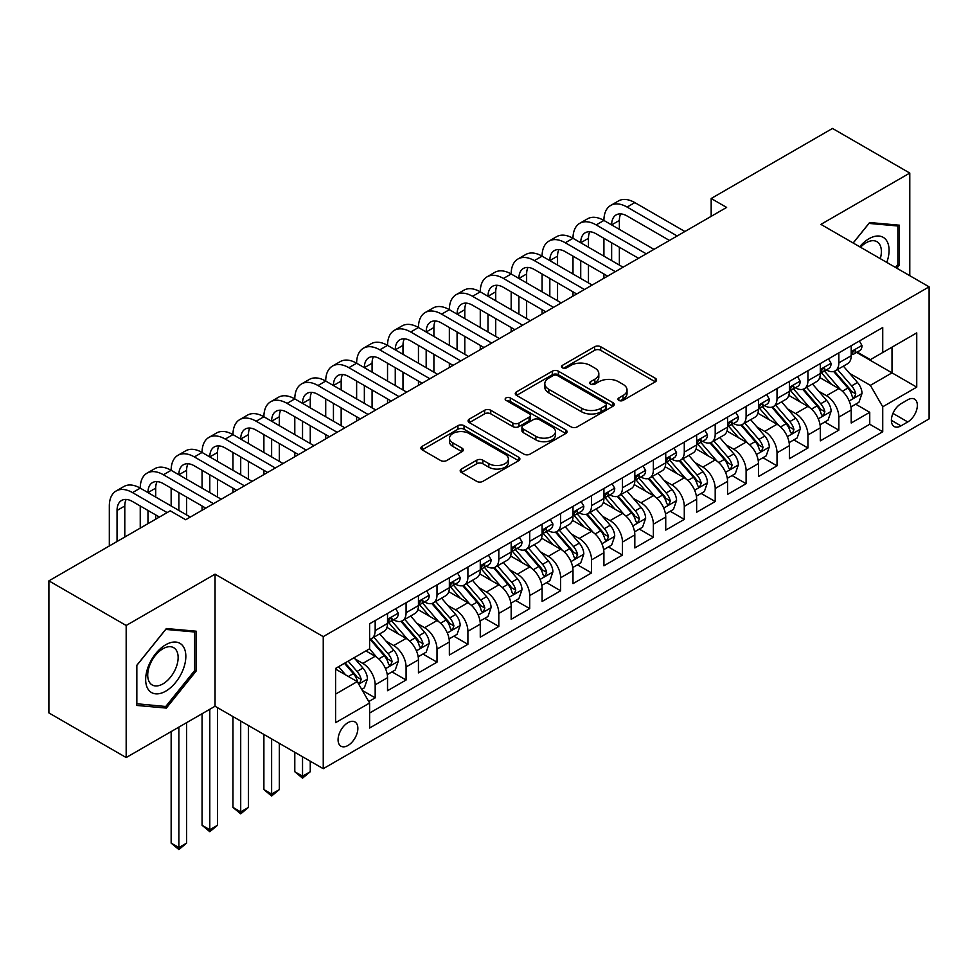 <?xml version="1.0" encoding="UTF-8"?>
<svg xmlns="http://www.w3.org/2000/svg" width="978" height="978" viewBox="0 0 978 978"><rect width="100%" height="100%" fill="white"/><g stroke="black" fill="none" stroke-linecap="round" stroke-linejoin="round"><path stroke-width="1.47" d="M618.842 400.393A3.007 1.736 0 0 0 623.084 400.393L655.321 381.787A4.291 2.482 0 0 0 656.58 380.039A4.291 2.482 0 0 0 655.321 378.278L600.712 346.75A4.291 2.482 0 0 0 594.636 346.75L562.399 365.356A3.007 1.736 0 0 0 561.519 366.591A3.007 1.736 0 0 0 562.399 367.814A3.007 1.736 0 0 0 566.653 367.814L570.822 365.405A13.729 7.922 0 0 1 590.235 365.405L594.795 368.034A13.729 7.922 0 0 1 598.817 373.633A13.729 7.922 0 0 1 594.795 379.244L590.614 381.652A3.007 1.736 0 0 0 589.734 382.875A3.007 1.736 0 0 0 590.614 384.109A3.007 1.736 0 0 0 594.869 384.109L599.037 381.701A13.729 7.922 0 0 1 618.463 381.701L623.01 384.33A13.729 7.922 0 0 1 627.032 389.929A13.729 7.922 0 0 1 623.01 395.54L618.842 397.948A3.007 1.736 0 0 0 617.962 399.171A3.007 1.736 0 0 0 618.842 400.393L618.842 397.948M347.972 745.493A13.985 8.081 120 0 0 357.104 733.17A13.985 8.081 120 0 0 354.965 721.96A13.985 8.081 120 0 0 347.972 722.656A13.985 8.081 120 0 0 338.828 734.979A13.985 8.081 120 0 0 340.967 746.19A13.985 8.081 120 0 0 347.972 745.493M461.445 469.024A4.291 2.482 0 0 0 460.186 470.773A4.291 2.482 0 0 0 461.445 472.521L476.763 481.372A4.291 2.482 0 0 0 482.826 481.372L518.633 460.699A4.291 2.482 0 0 0 519.893 458.951A4.291 2.482 0 0 0 518.633 457.203L464.024 425.662A4.291 2.482 0 0 0 457.949 425.662L422.154 446.335A4.291 2.482 0 0 0 420.895 448.083A4.291 2.482 0 0 0 422.154 449.843L440.662 460.528A4.291 2.482 0 0 0 446.726 460.528L462.044 451.677A4.291 2.482 0 0 0 463.303 449.929A4.291 2.482 0 0 0 462.044 448.181L452.863 442.875A11.479 6.626 0 0 1 449.501 438.193A11.479 6.626 0 0 1 456.592 432.068A11.479 6.626 0 0 1 469.098 433.511L505.051 454.269A11.479 6.626 0 0 1 508.413 458.951A11.479 6.626 0 0 1 501.335 465.076A11.479 6.626 0 0 1 488.829 463.633L482.826 460.173A4.291 2.482 0 0 0 476.763 460.173L461.445 469.024L461.445 472.521M215.05 574.172L126.174 625.48L48.9 580.859L48.9 712.925L126.174 757.547L215.05 706.238L323.241 768.696L323.241 636.629L215.05 574.172L215.05 706.238M909.784 275.686L909.784 173.069L820.909 224.378L929.1 286.847L323.241 636.629M909.784 173.069L832.498 128.448L711.177 198.497L711.177 216.346M48.9 580.859L170.221 510.809L185.686 519.734L726.63 207.422L711.177 198.497M571.128 426.897A4.291 2.482 0 0 0 577.191 426.897L612.998 406.225A4.291 2.482 0 0 0 614.257 404.464A4.291 2.482 0 0 0 612.998 402.716L558.377 371.188A4.291 2.482 0 0 0 552.313 371.188L516.506 391.86A4.291 2.482 0 0 0 515.259 393.608A4.291 2.482 0 0 0 516.506 395.356L571.128 426.897M507.24 401.041A3.007 1.736 0 0 1 510.296 401.469L510.296 397.899L565.81 429.953A4.291 2.482 0 0 1 567.069 431.714A4.291 2.482 0 0 1 565.81 433.462L530.015 454.134A4.291 2.482 0 0 1 523.939 454.134L469.33 422.606L469.33 419.097A4.291 2.482 0 0 0 468.071 420.846A4.291 2.482 0 0 0 469.33 422.606M469.33 419.097L484.648 410.247A4.291 2.482 0 0 1 490.724 410.247L512.875 423.034A4.291 2.482 0 0 0 518.939 423.034L529.098 417.166A4.291 2.482 0 0 0 530.357 415.418A4.291 2.482 0 0 0 529.098 413.67L506.042 400.357A3.007 1.736 0 0 1 505.161 399.122A3.007 1.736 0 0 1 507.02 397.52A3.007 1.736 0 0 1 510.296 397.899M368.755 701.556L375.173 697.852L362.337 690.444M355.038 658.928L362.801 663.402A17.482 10.098 60 0 1 375.173 684.82L387.532 677.681L387.532 690.712L406.078 680.003L392.019 671.886M385.955 641.079L393.718 645.553A17.482 10.098 60 0 1 406.078 666.972L418.45 659.832L418.45 672.864L436.995 662.155L422.924 654.037M416.86 623.231L424.623 627.705A17.482 10.098 60 0 1 436.995 649.123L449.354 641.984L449.354 655.015L467.9 644.306L453.841 636.189M447.777 605.382L455.54 609.869A17.482 10.098 60 0 1 467.9 631.275L480.271 624.147L480.271 637.167L498.817 626.458L484.746 618.341M478.694 587.534L486.445 592.02A17.482 10.098 60 0 1 498.817 613.438L511.176 606.299L511.176 619.318L529.721 608.609L515.663 600.492M509.599 569.685L517.362 574.172A17.482 10.098 60 0 1 529.721 595.59L542.093 588.45L542.093 601.482L560.639 590.773L546.568 582.644M540.516 551.849L548.267 556.323A17.482 10.098 60 0 1 560.639 577.741L572.998 570.602L572.998 583.634L591.543 572.925L577.485 564.807M571.421 534L579.184 538.475A17.482 10.098 60 0 1 591.543 559.893L603.915 552.753L603.915 565.785L622.46 555.076L608.389 546.959M602.338 516.152L610.101 520.626A17.482 10.098 60 0 1 622.46 542.044L634.82 534.905L634.82 547.937L653.365 537.228L639.306 529.11M633.243 498.303L641.006 502.79A17.482 10.098 60 0 1 653.365 524.196L665.737 517.056L665.737 530.088L684.282 519.379L670.223 511.262M664.16 480.455L671.923 484.941A17.482 10.098 60 0 1 684.282 506.359L696.642 499.22L696.642 512.24L715.199 501.531L701.128 493.413M695.065 462.606L702.827 467.093A17.482 10.098 60 0 1 715.199 488.511L727.559 481.372L727.559 494.403L746.104 483.694L732.045 475.565M725.982 444.77L733.745 449.244A17.482 10.098 60 0 1 746.104 470.662L758.463 463.523L758.463 476.555L777.021 465.846L762.95 457.728M756.886 426.921L764.649 431.396A17.482 10.098 60 0 1 777.021 452.814L789.38 445.675L789.38 458.706L807.926 447.997L793.867 439.88M787.803 409.073L795.566 413.547A17.482 10.098 60 0 1 807.926 434.965L820.297 427.826L820.297 440.858L838.843 430.149L838.843 417.117A17.482 10.098 -120 0 0 826.471 395.711L818.708 391.224M824.772 422.031L838.843 430.149M387.532 677.681A17.482 10.098 -120 0 0 375.173 656.262L365.894 650.908M418.45 659.832A17.482 10.098 -120 0 0 406.078 638.414L386.958 627.387M449.354 641.984A17.482 10.098 -120 0 0 436.995 620.578L417.875 609.538M480.271 624.147A17.482 10.098 -120 0 0 467.9 602.729L448.792 591.69M511.176 606.299A17.482 10.098 -120 0 0 498.817 584.881L479.697 573.841M542.093 588.45A17.482 10.098 -120 0 0 529.721 567.032L510.614 555.993M572.998 570.602A17.482 10.098 -120 0 0 560.639 549.184L541.519 538.144M603.915 552.753A17.482 10.098 -120 0 0 591.543 531.335L572.436 520.308M634.82 534.905A17.482 10.098 -120 0 0 622.46 513.499L603.34 502.46M665.737 517.056A17.482 10.098 -120 0 0 653.365 495.65L634.257 484.611M696.642 499.22A17.482 10.098 -120 0 0 684.282 477.802L665.162 466.763M727.559 481.372A17.482 10.098 -120 0 0 715.199 459.953L696.079 448.914M758.463 463.523A17.482 10.098 -120 0 0 746.104 442.105L726.984 431.066M789.38 445.675A17.482 10.098 -120 0 0 777.021 424.256L757.901 413.229M820.297 427.826A17.482 10.098 -120 0 0 807.926 406.408L788.806 395.381M907.767 399.806L900.97 403.743A13.558 7.824 120 0 0 892.119 415.674A13.558 7.824 120 0 0 894.198 426.542A13.558 7.824 120 0 0 900.97 425.87L907.767 421.946A13.558 7.824 120 0 0 916.618 410.002A13.558 7.824 120 0 0 914.552 399.134A13.558 7.824 120 0 0 907.767 399.806M323.241 768.696L929.1 418.902L929.1 286.847M335.601 694.099L357.239 681.605L369.611 703.023L369.611 728.011L882.731 431.763L882.731 406.775L870.371 385.356L849.625 373.376M369.611 703.023L335.601 722.656L335.601 668.402L369.611 648.769L369.611 623.781L882.731 327.532L882.731 352.52L916.741 332.887L916.741 387.141L882.731 406.775M393.559 619.759L393.718 619.856A17.482 10.098 60 0 0 402.459 620.724L414.819 613.585A17.482 10.098 -120 0 0 418.45 605.578L418.45 595.59M424.464 601.922L424.623 602.008A17.482 10.098 60 0 0 433.376 602.876L445.736 595.736A17.482 10.098 -120 0 0 449.354 587.729L449.354 577.741M455.381 584.074L455.54 584.159A17.482 10.098 60 0 0 464.281 585.027L476.641 577.888A17.482 10.098 -120 0 0 480.271 569.893L480.271 559.893M486.286 566.225L486.445 566.323A17.482 10.098 60 0 0 495.198 567.179L507.558 560.039A17.482 10.098 -120 0 0 511.176 552.044L511.176 542.044M517.203 548.377L517.362 548.475A17.482 10.098 60 0 0 526.103 549.343L538.475 542.203A17.482 10.098 -120 0 0 542.093 534.196L542.093 524.196M548.108 530.528L548.267 530.626A17.482 10.098 60 0 0 557.02 531.494L569.379 524.355A17.482 10.098 -120 0 0 572.998 516.347L572.998 506.347M579.025 512.68L579.184 512.778A17.482 10.098 60 0 0 587.925 513.646L600.296 506.506A17.482 10.098 -120 0 0 603.915 498.499L603.915 488.511M609.93 494.844L610.101 494.929A17.482 10.098 60 0 0 618.842 495.797L631.201 488.658A17.482 10.098 -120 0 0 634.82 480.65L634.82 470.662M640.847 476.995L641.006 477.081A17.482 10.098 60 0 0 649.747 477.949L662.118 470.809A17.482 10.098 -120 0 0 665.737 462.814L665.737 452.814M671.752 459.147L671.923 459.244A17.482 10.098 60 0 0 680.664 460.1L693.023 452.961A17.482 10.098 -120 0 0 696.642 444.966L696.642 434.965M702.669 441.298L702.827 441.396A17.482 10.098 60 0 0 711.568 442.264L723.94 435.124A17.482 10.098 -120 0 0 727.559 427.117L727.559 417.117M733.573 423.45L733.745 423.547A17.482 10.098 60 0 0 742.485 424.415L754.845 417.276A17.482 10.098 -120 0 0 758.463 409.269L758.463 399.269M764.49 405.601L764.649 405.699A17.482 10.098 60 0 0 773.39 406.567L785.762 399.427A17.482 10.098 -120 0 0 789.38 391.42L789.38 381.432M795.395 387.765L795.566 387.85A17.482 10.098 60 0 0 804.307 388.718L816.667 381.579A17.482 10.098 -120 0 0 820.297 373.572L820.297 363.584M369.611 713.023L869.748 424.256L869.748 412.3L851.202 423.009L851.202 409.978A17.482 10.098 -120 0 0 838.843 388.572L819.723 377.532M826.312 369.916L826.471 370.002A17.482 10.098 -120 0 0 835.212 370.87A17.482 10.098 -120 0 0 838.843 362.862L838.843 352.875M835.212 370.87L847.584 363.73A17.482 10.098 -120 0 0 851.202 355.735L851.202 345.735M375.173 620.565L375.173 630.565A17.482 10.098 60 0 1 371.542 638.573A17.482 10.098 60 0 1 369.611 639.282M371.542 638.573L383.914 631.433A17.482 10.098 -120 0 0 387.532 623.426L387.532 613.438M406.078 602.729L406.078 612.717A17.482 10.098 60 0 1 402.459 620.724M436.995 584.881L436.995 594.869A17.482 10.098 60 0 1 433.376 602.876M467.9 567.032L467.9 577.02A17.482 10.098 60 0 1 464.281 585.027M498.817 549.184L498.817 559.184A17.482 10.098 60 0 1 495.198 567.179M529.721 531.335L529.721 541.335A17.482 10.098 60 0 1 526.103 549.343M560.639 513.487L560.639 523.487A17.482 10.098 60 0 1 557.02 531.494M591.543 495.65L591.543 505.638A17.482 10.098 60 0 1 587.925 513.646M622.46 477.802L622.46 487.79A17.482 10.098 60 0 1 618.842 495.797M653.365 459.953L653.365 469.941A17.482 10.098 60 0 1 649.747 477.949M684.282 442.105L684.282 452.105A17.482 10.098 60 0 1 680.664 460.1M715.199 424.256L715.199 434.256A17.482 10.098 60 0 1 711.568 442.264M746.104 406.408L746.104 416.408A17.482 10.098 60 0 1 742.485 424.415M777.021 388.572L777.021 398.559A17.482 10.098 60 0 1 773.39 406.567M807.926 370.723L807.926 380.711A17.482 10.098 60 0 1 804.307 388.718M807.926 434.965L807.926 447.997M777.021 452.814L777.021 465.846M746.104 470.662L746.104 483.694M715.199 488.511L715.199 501.531M684.282 506.359L684.282 519.379M653.365 524.196L653.365 537.228M622.46 542.044L622.46 555.076M591.543 559.893L591.543 572.925M560.639 577.741L560.639 590.773M529.721 595.59L529.721 608.609M498.817 613.438L498.817 626.458M467.9 631.275L467.9 644.306M436.995 649.123L436.995 662.155M406.078 666.972L406.078 680.003M375.173 684.82L375.173 697.852M357.239 681.605L335.601 669.111M870.371 385.356L892.009 372.862L892.009 347.166L916.741 332.887M856.606 352.422L916.741 387.141M857.229 352.068L870.371 359.659L882.731 352.52M126.174 625.48L126.174 757.547M855.689 404.183L869.748 412.3M869.748 424.256L882.731 431.763M896.826 268.204L899.43 264.965L899.43 225.197L869.601 222.532L853.146 242.996M136.529 705.419L166.358 708.084L196.187 670.981L196.187 631.201L166.358 628.536L136.529 665.651L136.529 705.419M897.877 264.072L899.43 264.965M194.646 670.089L196.187 670.981M163.216 706.263L166.358 708.084M620.04 400.821L623.01 399.11A13.729 7.922 0 0 0 627.032 393.498L627.032 389.929M598.817 373.633L598.817 377.202A13.729 7.922 0 0 1 594.795 382.814L591.824 384.525M655.26 381.823L600.712 350.32A4.291 2.482 0 0 0 594.636 350.32L563.597 368.241M612.937 406.249L558.377 374.757A4.291 2.482 0 0 0 552.313 374.757L516.567 395.393M605.406 405.699A3.007 1.736 0 0 0 606.287 404.464A3.007 1.736 0 0 0 605.406 403.242L557.472 375.564A3.007 1.736 0 0 0 553.218 375.564L548.829 378.107A13.729 7.922 0 0 0 544.807 383.706A13.729 7.922 0 0 0 548.829 389.317L581.592 408.242A13.729 7.922 0 0 0 601.005 408.242L605.406 405.699L605.406 409.269A3.007 1.736 0 0 0 606.287 408.034L606.287 404.464M544.807 383.706L544.807 387.276A13.729 7.922 0 0 0 548.829 392.887L548.829 389.317M605.406 409.269L601.005 411.799A13.729 7.922 0 0 1 581.592 411.799L548.829 392.887M469.391 422.63L484.648 413.816L484.648 410.247M530.357 415.418L530.357 418.987A4.291 2.482 0 0 1 529.098 420.736L518.939 426.604A4.291 2.482 0 0 1 512.875 426.604L490.724 413.816A4.291 2.482 0 0 0 484.648 413.816M510.296 401.469L565.761 433.498M535.858 436.31A11.479 6.626 0 0 0 548.365 437.741A11.479 6.626 0 0 0 555.443 431.616A11.479 6.626 0 0 0 552.081 426.934L539.416 419.623A4.291 2.482 0 0 0 533.352 419.623L523.181 425.491A4.291 2.482 0 0 0 521.934 427.239A4.291 2.482 0 0 0 523.181 429L535.858 436.31L535.858 439.88A11.479 6.626 0 0 0 548.365 441.31A11.479 6.626 0 0 0 555.443 435.186L555.443 431.616M521.934 427.239L521.934 430.809A4.291 2.482 0 0 0 523.181 432.569L523.181 429M535.858 439.88L523.181 432.569M508.413 458.951L508.413 462.521A11.479 6.626 0 0 1 501.335 468.645A11.479 6.626 0 0 1 488.829 467.203L482.826 463.743A4.291 2.482 0 0 0 476.763 463.743L461.494 472.557M449.501 438.193L449.501 441.763A11.479 6.626 0 0 0 452.863 446.445L452.863 442.875M461.995 451.714L452.863 446.445M518.572 460.736L464.024 429.232A4.291 2.482 0 0 0 457.949 429.232L422.203 449.868M850.946 406.921L858.928 402.313L862.021 393.388A11.589 6.687 -120 0 0 857.51 382.508L843.391 366.151M840.554 389.696L824.417 371.004M831.373 384.256L821.997 373.413A27.763 16.027 -120 0 0 821.141 372.447M833.647 371.506L847.926 388.046A11.589 6.687 60 0 1 852.058 396.017L852.902 397.398L854.466 397.178L855.762 393.877A11.589 6.687 -120 0 0 851.642 385.894L837.51 369.55M834.478 371.237L849.833 388.999A5.905 3.411 60 0 1 851.325 391.31L855.762 393.877M859.393 341.004L862.021 345.552A11.589 6.687 60 0 1 859.625 350.686L853.745 354.073A11.589 6.687 -120 0 0 855.762 351.408L855.518 350.381M109.328 545.968L109.328 505.993A32.787 18.924 60 0 1 116.125 490.993L123.851 486.531A32.787 18.924 60 0 1 140.245 488.144A32.787 18.924 60 0 1 147.03 473.144L154.756 468.682A32.787 18.924 60 0 1 171.15 470.308A32.787 18.924 60 0 1 177.947 455.296L185.673 450.834A32.787 18.924 60 0 1 202.067 452.459A32.787 18.924 60 0 1 208.852 437.447L216.578 432.985A32.787 18.924 60 0 1 232.972 434.611A32.787 18.924 60 0 1 239.769 419.599L247.495 415.137A32.787 18.924 60 0 1 263.889 416.762A32.787 18.924 60 0 1 270.674 401.75L278.412 397.288A32.787 18.924 60 0 1 294.794 398.914A32.787 18.924 60 0 1 301.591 383.914L309.317 379.452A32.787 18.924 60 0 1 325.711 381.065A32.787 18.924 60 0 1 332.496 366.065L340.234 361.603A32.787 18.924 60 0 1 356.628 363.229A32.787 18.924 60 0 1 363.413 348.217L371.139 343.755A32.787 18.924 60 0 1 387.532 345.381A32.787 18.924 60 0 1 394.33 330.368L402.056 325.906A32.787 18.924 60 0 1 418.45 327.532A32.787 18.924 60 0 1 425.234 312.52L432.961 308.058A32.787 18.924 60 0 1 449.354 309.684A32.787 18.924 60 0 1 456.151 294.671L463.878 290.209A32.787 18.924 60 0 1 480.271 291.835A32.787 18.924 60 0 1 487.056 276.835L494.782 272.373A32.787 18.924 60 0 1 511.176 273.987A32.787 18.924 60 0 1 517.973 258.987L525.699 254.524A32.787 18.924 60 0 1 542.093 256.15A32.787 18.924 60 0 1 548.878 241.138L556.604 236.676A32.787 18.924 60 0 1 572.998 238.302A32.787 18.924 60 0 1 579.795 223.29L587.521 218.827A32.787 18.924 60 0 1 603.915 220.453A32.787 18.924 60 0 1 610.7 205.441L618.426 200.979A32.787 18.924 60 0 1 634.82 202.605L684.906 231.517M610.7 205.441A32.787 18.924 60 0 1 627.094 207.067L677.167 235.979M851.593 354.611L851.642 354.611A11.589 6.687 -120 0 0 853.745 354.073M854.271 350.54L855.762 351.408C855.041 349.659 853.806 350.368 852.058 353.547A11.589 6.687 60 0 1 851.202 355.197M669.441 240.441L627.094 215.991A21.858 12.616 -120 0 0 616.164 214.903A21.858 12.616 -120 0 0 611.641 224.916L619.367 220.453L619.367 229.378M620.737 213.901A21.858 12.616 -120 0 0 619.367 220.453M611.641 242.764L611.641 260.613M619.367 247.226L619.367 265.075M603.915 278.278L603.915 273.987M603.915 256.15L603.915 238.302M886.789 262.41A28.411 16.406 120 0 0 868.977 238.742A28.411 16.406 120 0 0 859.674 246.762M880.298 258.657A21.516 12.421 120 0 0 876.911 241.688A21.516 12.421 120 0 0 866.166 242.752A21.516 12.421 120 0 0 860.53 247.251M853.207 243.021L868.977 223.412L897.877 225.991L897.877 264.525L895.53 267.459M895.97 224.891L897.877 225.991M183.143 669.514A28.411 16.406 120 0 0 175.796 642.057A28.411 16.406 120 0 0 148.35 666.397A28.411 16.406 120 0 0 155.698 693.842A28.411 16.406 120 0 0 183.143 669.514M176.101 667.509A21.516 12.421 120 0 0 173.681 647.693A21.516 12.421 120 0 0 149.756 665.15A21.516 12.421 120 0 0 152.165 684.955A21.516 12.421 120 0 0 176.101 667.509M136.847 703.903L136.847 665.37L165.747 629.416L194.646 631.996L194.646 670.541L165.747 706.495L136.529 703.732M192.727 630.896L194.646 631.996M820.029 424.77L828.024 420.161L831.104 411.237A11.589 6.687 -120 0 0 826.593 400.357L812.473 383.999M809.65 407.545L793.5 388.853M800.456 402.105L791.092 391.261A27.763 16.027 -120 0 0 790.236 390.283M802.73 389.342L817.021 405.882A11.589 6.687 60 0 1 821.141 413.865L821.985 415.247L823.549 415.014L824.857 411.726A11.589 6.687 -120 0 0 820.725 403.743L806.605 387.398M803.574 389.073L818.916 406.848A5.905 3.411 60 0 1 820.408 409.159L824.857 411.726M789.124 442.618L797.107 437.997L800.2 429.073A11.589 6.687 -120 0 0 795.689 418.205L781.569 401.848M778.732 425.393L762.595 406.701M769.552 419.953L760.175 409.097A27.763 16.027 -120 0 0 759.319 408.132M771.825 407.19L786.104 423.731A11.589 6.687 60 0 1 790.236 431.714L791.08 433.083L792.645 432.863L793.94 429.574A11.589 6.687 -120 0 0 789.808 421.591L775.688 405.234M772.657 406.921L788.011 424.696A5.905 3.411 60 0 1 789.49 427.007L793.94 429.574M758.207 460.455L766.202 455.846L769.283 446.922A11.589 6.687 -120 0 0 764.772 436.054L750.652 419.696M747.828 443.242L731.678 424.55M738.635 437.789L729.27 426.946A27.763 16.027 -120 0 0 728.402 425.98M740.908 425.039L755.199 441.579A11.589 6.687 60 0 1 759.319 449.562L760.163 450.931L761.728 450.711L763.036 447.423A11.589 6.687 -120 0 0 758.904 439.44L744.784 423.083M741.752 424.77L757.094 442.545A5.905 3.411 60 0 1 758.586 444.856L763.036 447.423M727.302 478.303L735.285 473.694L738.378 464.77A11.589 6.687 -120 0 0 733.867 453.89L719.747 437.545M716.911 461.078L700.774 442.398M707.73 455.638L698.353 444.794A27.763 16.027 -120 0 0 697.497 443.829M709.991 442.887L724.282 459.428A11.589 6.687 60 0 1 728.414 467.411L729.258 468.78L730.823 468.56L732.119 465.271A11.589 6.687 -120 0 0 727.987 457.288L713.867 440.931M710.835 442.618L726.189 460.394A5.905 3.411 60 0 1 727.669 462.692L732.119 465.271M828.488 358.853L831.104 363.4A11.589 6.687 60 0 1 828.708 368.523L822.84 371.921A11.589 6.687 -120 0 0 824.857 369.256L824.613 368.217M579.795 223.29A32.787 18.924 60 0 1 596.189 224.916L603.915 220.453L653.989 249.366M596.189 224.916L646.262 253.828M820.676 372.459L820.725 372.459A11.589 6.687 -120 0 0 822.84 371.921M823.366 368.388L824.857 369.256C824.124 367.508 822.889 368.217 821.141 371.395A11.589 6.687 60 0 1 820.297 373.046M638.536 258.29L596.189 233.84A21.858 12.616 -120 0 0 585.26 232.752A21.858 12.616 -120 0 0 580.724 242.764L588.463 238.302L588.463 247.226M589.832 231.749A21.858 12.616 -120 0 0 588.463 238.302M580.724 260.613L580.724 278.449M588.463 265.075L588.463 282.911M572.998 296.126L572.998 291.835M572.998 273.987L572.998 256.15M797.571 376.701L800.2 381.249A11.589 6.687 60 0 1 797.803 386.371L791.923 389.77A11.589 6.687 -120 0 0 793.94 387.092L793.696 386.065M548.878 241.138A32.787 18.924 60 0 1 565.272 242.764L572.998 238.302L623.072 267.214M565.272 242.764L615.345 271.676M789.772 390.308L789.808 390.308A11.589 6.687 -120 0 0 791.923 389.77M792.449 386.237L793.94 387.092C793.219 385.356 791.984 386.065 790.236 389.244A11.589 6.687 60 0 1 789.38 390.882M607.619 276.138L565.272 251.688A21.858 12.616 -120 0 0 554.343 250.6A21.858 12.616 -120 0 0 549.819 260.613L557.546 256.15L557.546 265.075M558.915 249.598A21.858 12.616 -120 0 0 557.546 256.15M549.819 278.449L549.819 296.297M557.546 282.911L557.546 300.759M542.093 313.962L542.093 309.684M542.093 291.835L542.093 273.987M766.666 394.55L769.283 399.097A11.589 6.687 60 0 1 766.886 404.22L761.018 407.606A11.589 6.687 -120 0 0 763.036 404.941L762.791 403.914M517.973 258.987A32.787 18.924 60 0 1 534.367 260.613L542.093 256.15L592.167 285.063M534.367 260.613L584.441 289.512M758.855 408.156L758.904 408.156A11.589 6.687 -120 0 0 761.018 407.606M761.532 404.085L763.036 404.941C762.302 403.193 761.067 403.914 759.319 407.08A11.589 6.687 60 0 1 758.463 408.731M576.714 293.975L534.367 269.537A21.858 12.616 -120 0 0 523.438 268.449A21.858 12.616 -120 0 0 518.902 278.449L526.629 273.987L526.629 282.911M527.998 267.434A21.858 12.616 -120 0 0 526.629 273.987M518.902 296.297L518.902 314.146M526.629 300.759L526.629 318.608M511.176 331.811L511.176 327.532M511.176 309.684L511.176 291.835M735.749 412.386L738.378 416.946A11.589 6.687 60 0 1 735.982 422.068L730.101 425.454A11.589 6.687 -120 0 0 732.119 422.789L731.874 421.762M487.056 276.835A32.787 18.924 60 0 1 503.45 278.449L511.176 273.987L561.25 302.899M503.45 278.449L553.524 307.361M727.95 426.005L727.987 426.005A11.589 6.687 -120 0 0 730.101 425.454M730.627 421.921L732.119 422.789C731.397 421.041 730.163 421.762 728.414 424.929A11.589 6.687 60 0 1 727.559 426.579M545.797 311.823L503.45 287.373A21.858 12.616 -120 0 0 492.521 286.297A21.858 12.616 -120 0 0 487.998 296.297L495.724 291.835L495.724 300.759M497.093 285.283A21.858 12.616 -120 0 0 495.724 291.835M487.998 314.146L487.998 331.994M495.724 318.608L495.724 336.456M480.271 349.659L480.271 345.381M480.271 327.532L480.271 309.684M696.385 496.152L704.38 491.543L707.461 482.619A11.589 6.687 -120 0 0 702.95 471.738L688.83 455.393M686.006 478.927L669.857 460.247M676.813 473.486L667.448 462.643A27.763 16.027 -120 0 0 666.58 461.677M679.087 460.736L693.365 477.276A11.589 6.687 60 0 1 697.497 485.259L698.341 486.628L699.906 486.408L701.214 483.108A11.589 6.687 -120 0 0 697.082 475.137L682.962 458.78M679.93 460.467L695.272 478.23A5.905 3.411 60 0 1 696.764 480.54L701.214 483.108M704.832 430.234L707.461 434.794A11.589 6.687 60 0 1 705.065 439.917L699.197 443.303A11.589 6.687 -120 0 0 701.214 440.638L700.969 439.611M456.151 294.671A32.787 18.924 60 0 1 472.545 296.297L480.271 291.835L530.345 320.747M472.545 296.297L522.619 325.209M697.033 443.853L697.082 443.853A11.589 6.687 -120 0 0 699.197 443.303M699.71 439.77L701.214 440.638C700.48 438.89 699.246 439.611 697.497 442.777A11.589 6.687 60 0 1 696.642 444.428M514.893 329.672L472.545 305.222A21.858 12.616 -120 0 0 461.616 304.146A21.858 12.616 -120 0 0 457.081 314.146L464.807 309.684L464.807 318.608M466.176 303.131A21.858 12.616 -120 0 0 464.807 309.684M457.081 331.994L457.081 349.843M464.807 336.456L464.807 354.305M449.354 367.508L449.354 363.229M449.354 345.381L449.354 327.532M665.48 514L673.463 509.391L676.556 500.467A11.589 6.687 -120 0 0 672.045 489.587L657.913 473.23M655.089 496.775L638.952 478.083M645.908 491.335L636.531 480.491A27.763 16.027 -120 0 0 635.676 479.526M648.169 478.584L662.461 495.125A11.589 6.687 60 0 1 666.593 503.095L667.436 504.477L669.001 504.257L670.297 500.956A11.589 6.687 -120 0 0 666.165 492.973L652.045 476.628M649.013 478.315L664.368 496.078A5.905 3.411 60 0 1 665.847 498.389L670.297 500.956M673.928 448.083L676.556 452.631A11.589 6.687 60 0 1 674.16 457.765L668.28 461.151A11.589 6.687 -120 0 0 670.297 458.486L670.052 457.459M425.234 312.52A32.787 18.924 60 0 1 441.628 314.146L449.354 309.684L499.428 338.596M441.628 314.146L491.702 343.058M666.128 461.689L666.165 461.689A11.589 6.687 -120 0 0 668.28 461.151M668.805 457.618L670.297 458.486C669.575 456.738 668.329 457.447 666.593 460.626A11.589 6.687 60 0 1 665.737 462.276M483.976 347.52L441.628 323.07A21.858 12.616 -120 0 0 430.699 321.982A21.858 12.616 -120 0 0 426.176 331.994L433.902 327.532L433.902 336.456M435.271 320.98A21.858 12.616 -120 0 0 433.902 327.532M426.176 349.843L426.176 367.691M433.902 354.305L433.902 372.153M418.45 385.356L418.45 381.065M418.45 363.229L418.45 345.381M634.563 531.849L642.546 527.24L645.639 518.316A11.589 6.687 -120 0 0 641.128 507.435L627.008 491.078M624.172 514.624L608.035 495.932M614.991 509.183L605.626 498.34A27.763 16.027 -120 0 0 604.759 497.374M617.265 496.421L631.543 512.961A11.589 6.687 60 0 1 635.676 520.944L636.519 522.325L638.084 522.105L639.392 518.805A11.589 6.687 -120 0 0 635.26 510.822L621.14 494.477M618.108 496.152L633.451 513.927A5.905 3.411 60 0 1 634.942 516.237L639.392 518.805M643.011 465.931L645.639 470.479A11.589 6.687 60 0 1 643.243 475.601L637.375 479A11.589 6.687 -120 0 0 639.392 476.335L639.147 475.296M394.33 330.368A32.787 18.924 60 0 1 410.711 331.994L418.45 327.532L468.523 356.444M410.711 331.994L460.797 360.906M635.211 479.538L635.26 479.538A11.589 6.687 -120 0 0 637.375 479M637.888 475.467L639.392 476.335C638.658 474.587 637.424 475.296 635.676 478.474A11.589 6.687 60 0 1 634.82 480.125M453.071 365.369L410.711 340.919A21.858 12.616 -120 0 0 399.794 339.831A21.858 12.616 -120 0 0 395.259 349.843L402.985 345.381L402.985 354.305M404.354 338.828A21.858 12.616 -120 0 0 402.985 345.381M395.259 367.691L395.259 385.528M402.985 372.153L402.985 389.99M387.532 403.205L387.532 398.914M387.532 381.065L387.532 363.229M603.658 549.697L611.641 545.076L614.734 536.152A11.589 6.687 -120 0 0 610.223 525.284L596.091 508.927M593.267 532.472L577.13 513.78M584.086 527.032L574.709 516.176A27.763 16.027 -120 0 0 573.854 515.21M586.348 514.269L600.639 530.809A11.589 6.687 60 0 1 604.771 538.792L605.614 540.162L607.179 539.942L608.475 536.653A11.589 6.687 -120 0 0 604.343 528.67L590.223 512.313M587.191 514L602.546 531.775A5.905 3.411 60 0 1 604.025 534.086L608.475 536.653M612.106 483.78L614.734 488.328A11.589 6.687 60 0 1 612.338 493.45L606.458 496.848A11.589 6.687 -120 0 0 608.475 494.171L608.23 493.144M363.413 348.217A32.787 18.924 60 0 1 379.806 349.843L387.532 345.381L437.606 374.293M379.806 349.843L429.88 378.755M604.294 497.386L604.343 497.386A11.589 6.687 -120 0 0 606.458 496.848M606.983 493.315L608.475 494.171C607.754 492.435 606.507 493.144 604.771 496.323A11.589 6.687 60 0 1 603.915 497.961M422.154 383.217L379.806 358.767A21.858 12.616 -120 0 0 368.877 357.679A21.858 12.616 -120 0 0 364.354 367.691L372.08 363.229L372.08 372.153M373.449 356.677A21.858 12.616 -120 0 0 372.08 363.229M364.354 385.528L364.354 403.376M372.08 389.99L372.08 407.838M356.628 421.041L356.628 416.762M356.628 398.914L356.628 381.065M572.741 567.546L580.724 562.925L583.817 554A11.589 6.687 -120 0 0 579.306 543.132L565.186 526.775M562.35 550.321L546.213 531.629M553.169 544.868L543.805 534.025A27.763 16.027 -120 0 0 542.937 533.059M555.443 532.118L569.722 548.658A11.589 6.687 60 0 1 573.854 556.641L574.697 558.01L576.262 557.79L577.57 554.502A11.589 6.687 -120 0 0 573.438 546.519L559.306 530.162M556.286 531.849L571.629 549.624A5.905 3.411 60 0 1 573.12 551.934L577.57 554.502M581.189 501.628L583.817 506.176A11.589 6.687 60 0 1 581.421 511.298L575.553 514.685A11.589 6.687 -120 0 0 577.57 512.02L577.326 510.993M332.496 366.065A32.787 18.924 60 0 1 348.889 367.691L356.628 363.229L406.701 392.141M348.889 367.691L398.975 396.603M573.389 515.235L573.438 515.235A11.589 6.687 -120 0 0 575.553 514.685M576.066 511.164L577.57 512.02C576.837 510.271 575.602 510.993 573.854 514.159A11.589 6.687 60 0 1 572.998 515.809M391.237 401.053L348.889 376.616A21.858 12.616 -120 0 0 337.96 375.528A21.858 12.616 -120 0 0 333.437 385.528L341.163 381.065L341.163 389.99M342.532 374.513A21.858 12.616 -120 0 0 341.163 381.065M333.437 403.376L333.437 421.225M341.163 407.838L341.163 425.687M325.711 438.89L325.711 434.611M325.711 416.762L325.711 398.914M541.824 585.382L549.819 580.773L552.912 571.849A11.589 6.687 -120 0 0 548.401 560.969L534.269 544.624M531.445 568.157L515.296 549.477M522.252 562.717L512.888 551.873A27.763 16.027 -120 0 0 512.032 550.907M524.526 549.966L538.817 566.506A11.589 6.687 60 0 1 542.949 574.489L543.792 575.859L545.357 575.639L546.653 572.35A11.589 6.687 -120 0 0 542.521 564.367L528.401 548.01M525.369 549.697L540.724 567.472A5.905 3.411 60 0 1 542.203 569.771L546.653 572.35M550.284 519.465L552.912 524.025A11.589 6.687 60 0 1 550.504 529.147L544.636 532.533A11.589 6.687 -120 0 0 546.653 529.868L546.409 528.841M301.591 383.914A32.787 18.924 60 0 1 317.984 385.528L325.711 381.065L375.784 409.978M317.984 385.528L368.058 414.44M542.472 533.083L542.521 533.083A11.589 6.687 -120 0 0 544.636 532.533M545.162 529L546.653 529.868C545.92 528.12 544.685 528.841 542.949 532.008A11.589 6.687 60 0 1 542.093 533.658M360.332 418.902L317.984 394.452A21.858 12.616 -120 0 0 307.055 393.376A21.858 12.616 -120 0 0 302.532 403.376L310.258 398.914L310.258 407.838M311.627 392.361A21.858 12.616 -120 0 0 310.258 398.914M302.532 421.225L302.532 439.073M310.258 425.687L310.258 443.535M294.794 456.738L294.794 452.459M294.794 434.611L294.794 416.762M510.919 603.23L518.902 598.622L521.995 589.697A11.589 6.687 -120 0 0 517.484 578.817L503.364 562.472M500.528 586.005L484.391 567.326M491.347 580.565L481.983 569.722A27.763 16.027 -120 0 0 481.115 568.756M493.621 567.815L507.9 584.355A11.589 6.687 60 0 1 512.032 592.338L512.875 593.707L514.44 593.487L515.748 590.186A11.589 6.687 -120 0 0 511.616 582.216L497.484 565.859M494.452 567.546L509.807 585.309A5.905 3.411 60 0 1 511.298 587.619L515.748 590.186M519.367 537.313L521.995 541.873A11.589 6.687 60 0 1 519.599 546.995L513.731 550.382A11.589 6.687 -120 0 0 515.748 547.717L515.504 546.69M270.674 401.75A32.787 18.924 60 0 1 287.067 403.376L294.794 398.914L344.879 427.826M287.067 403.376L337.153 432.288M511.567 550.932L511.616 550.932A11.589 6.687 -120 0 0 513.731 550.382M514.245 546.849L515.748 547.717C515.015 545.968 513.78 546.69 512.032 549.856A11.589 6.687 60 0 1 511.176 551.506M329.415 436.75L287.067 412.3A21.858 12.616 -120 0 0 276.138 411.225A21.858 12.616 -120 0 0 271.615 421.225L279.341 416.762L279.341 425.687M280.71 410.21A21.858 12.616 -120 0 0 279.341 416.762M271.615 439.073L271.615 456.922M279.341 443.535L279.341 461.384M263.889 474.587L263.889 470.308M263.889 452.459L263.889 434.611M480.002 621.079L487.998 616.47L491.09 607.546A11.589 6.687 -120 0 0 486.579 596.666L472.447 580.309M469.623 603.854L453.474 585.162M460.43 598.414L451.066 587.57A27.763 16.027 -120 0 0 450.21 586.604M462.704 585.663L476.995 602.203A11.589 6.687 60 0 1 481.127 610.174L481.971 611.556L483.535 611.336L484.831 608.035A11.589 6.687 -120 0 0 480.699 600.052L466.579 583.707M463.548 585.394L478.902 603.157A5.905 3.411 60 0 1 480.381 605.468L484.831 608.035M302.532 756.74L302.532 776.202L310.258 771.74L310.258 761.202M310.258 771.74L302.532 778.158L294.794 771.74L294.794 752.278M294.794 771.74L302.532 776.202L302.532 778.158M488.462 555.162L491.09 559.709A11.589 6.687 60 0 1 488.682 564.844L482.814 568.23A11.589 6.687 -120 0 0 484.831 565.565L484.587 564.538M239.769 419.599A32.787 18.924 60 0 1 256.163 421.225L263.889 416.762L313.962 445.675M256.163 421.225L306.236 450.137M480.65 568.768L480.699 568.768A11.589 6.687 -120 0 0 482.814 568.23M483.34 564.697L484.831 565.565C484.098 563.817 482.863 564.526 481.127 567.705A11.589 6.687 60 0 1 480.271 569.355M298.51 454.599L256.163 430.149A21.858 12.616 -120 0 0 245.233 429.061A21.858 12.616 -120 0 0 240.71 439.073L248.436 434.611L248.436 443.535M249.806 428.058A21.858 12.616 -120 0 0 248.436 434.611M240.71 456.922L240.71 474.77M248.436 461.384L248.436 479.232M232.972 492.435L232.972 488.144M232.972 470.308L232.972 452.459M449.098 638.927L457.081 634.319L460.173 625.394A11.589 6.687 -120 0 0 455.662 614.514L441.543 598.157M438.706 621.702L422.569 603.01M429.525 616.262L420.161 605.419A27.763 16.027 -120 0 0 419.293 604.453M431.799 603.512L446.078 620.04A11.589 6.687 60 0 1 450.21 628.023L451.054 629.404L452.618 629.184L453.914 625.883A11.589 6.687 -120 0 0 449.794 617.9L435.662 601.556M432.631 603.23L447.985 621.006A5.905 3.411 60 0 1 449.477 623.316L453.914 625.883M271.615 738.891L271.615 794.038L279.341 789.576L279.341 743.353M279.341 789.576L271.615 796.006L263.889 789.576L263.889 734.429M263.889 789.576L271.615 794.038L271.615 796.006M457.545 573.01L460.173 577.558A11.589 6.687 60 0 1 457.777 582.68L451.897 586.079A11.589 6.687 -120 0 0 453.914 583.414L453.682 582.387M208.852 437.447A32.787 18.924 60 0 1 225.246 439.073L232.972 434.611L283.058 463.523M225.246 439.073L275.319 467.985M449.746 586.617L449.794 586.617A11.589 6.687 -120 0 0 451.897 586.079M452.423 582.546L453.914 583.414C453.193 581.665 451.958 582.375 450.21 585.553A11.589 6.687 60 0 1 449.354 587.203M267.593 472.447L225.246 447.997A21.858 12.616 -120 0 0 214.316 446.909A21.858 12.616 -120 0 0 209.793 456.922L217.519 452.459L217.519 461.384M218.889 445.907A21.858 12.616 -120 0 0 217.519 452.459M209.793 474.77L209.793 492.606M217.519 479.232L217.519 497.068M202.067 510.284L202.067 505.993M202.067 488.144L202.067 470.308M418.181 656.776L426.176 652.155L429.256 643.231A11.589 6.687 -120 0 0 424.745 632.363L410.626 616.006M407.802 639.551L391.652 620.859M398.608 634.111L389.244 623.255A27.763 16.027 -120 0 0 388.388 622.289M400.882 621.348L415.173 637.888A11.589 6.687 60 0 1 419.305 645.871L420.137 647.24L421.701 647.02L423.009 643.732A11.589 6.687 -120 0 0 418.877 635.749L404.758 619.404M401.726 621.079L417.068 638.854A5.905 3.411 60 0 1 418.56 641.165L423.009 643.732M240.71 721.043L240.71 811.887L248.436 807.425L248.436 725.505M248.436 807.425L240.71 813.855L232.972 807.425L232.972 716.581M232.972 807.425L240.71 811.887L240.71 813.855M426.64 590.859L429.256 595.406A11.589 6.687 60 0 1 426.86 600.529L420.992 603.927A11.589 6.687 -120 0 0 423.009 601.25L422.765 600.223M177.947 455.296A32.787 18.924 60 0 1 194.341 456.922L202.067 452.459L252.141 481.372M194.341 456.922L244.414 485.834M418.829 604.465L418.877 604.465A11.589 6.687 -120 0 0 420.992 603.927M421.518 600.394L423.009 601.25C422.276 599.514 421.041 600.223 419.305 603.402A11.589 6.687 60 0 1 418.45 605.04M236.688 490.296L194.341 465.846A21.858 12.616 -120 0 0 183.412 464.758A21.858 12.616 -120 0 0 178.876 474.77M187.984 463.755A21.858 12.616 -120 0 0 186.615 470.308L186.615 479.232M178.876 492.606L178.876 510.455M186.615 497.068L186.615 514.917M171.15 505.993L171.15 488.144M387.276 674.624L395.259 670.003L398.352 661.079A11.589 6.687 -120 0 0 393.841 650.211L379.721 633.854M376.885 657.399L369.488 648.83M367.704 651.959L366.493 650.566M369.977 639.196L384.256 655.737A11.589 6.687 60 0 1 388.388 663.72L389.232 665.089L390.797 664.869L392.092 661.58A11.589 6.687 -120 0 0 387.973 653.597L373.84 637.24M370.809 638.927L386.163 656.703A5.905 3.411 60 0 1 387.655 659.013L392.092 661.58M209.793 709.27L209.793 829.735L217.519 825.273L217.519 707.669M217.519 825.273L209.793 831.703L202.067 825.273L202.067 713.732M202.067 825.273L209.793 829.735L209.793 831.703M395.723 608.707L398.352 613.255A11.589 6.687 60 0 1 395.956 618.377L390.075 621.776A11.589 6.687 -120 0 0 392.092 619.098L391.848 618.072M147.03 473.144A32.787 18.924 60 0 1 163.424 474.77L171.15 470.308L221.236 499.22M163.424 474.77L213.497 503.682M387.924 622.314L387.973 622.314A11.589 6.687 -120 0 0 390.075 621.776M390.601 618.243L392.092 619.098C391.371 617.35 390.136 618.072 388.388 621.238A11.589 6.687 60 0 1 387.532 622.888M205.771 508.132L163.424 483.694A21.858 12.616 -120 0 0 152.495 482.606A21.858 12.616 -120 0 0 147.971 492.606L155.698 488.156L155.698 497.068M157.067 481.604A21.858 12.616 -120 0 0 155.698 488.156M147.971 510.455L147.971 523.67M155.698 514.917L155.698 519.208M140.245 528.12L140.245 505.993M361.726 689.368L364.354 687.852L367.435 678.928A11.589 6.687 -120 0 0 362.924 668.047L354.036 657.754M345.735 674.967L338.584 666.678M336.787 669.796L335.601 668.426M344.452 663.292L353.351 673.585A11.589 6.687 60 0 1 357.471 681.568L358.315 682.937L359.88 682.717L361.188 679.429A11.589 6.687 -120 0 0 357.056 671.446L348.168 661.152M345.173 662.876L355.246 674.551A5.905 3.411 60 0 1 356.738 676.849L361.188 679.429M178.876 727.119L178.876 847.584L186.615 843.122L186.615 722.656M186.615 843.122L178.876 849.552L171.15 843.122L171.15 731.581M171.15 843.122L178.876 847.584L178.876 849.552M116.125 490.993A32.787 18.924 60 0 1 132.519 492.606L140.245 488.144L190.319 517.056M132.519 492.606L167.14 512.594M159.402 517.056L132.519 501.531A21.858 12.616 -120 0 0 121.59 500.455A21.858 12.616 -120 0 0 117.054 510.455L117.054 541.506M126.162 499.44A21.858 12.616 -120 0 0 124.793 505.993L124.793 537.044M362.801 663.402L375.173 656.262M393.718 645.553L406.078 638.414M424.623 627.705L436.995 620.578M455.54 609.869L467.9 602.729M486.445 592.02L498.817 584.881M517.362 574.172L529.721 567.032M548.267 556.323L560.639 549.184M579.184 538.475L591.543 531.335M610.101 520.626L622.46 513.499M641.006 502.79L653.365 495.65M671.923 484.941L684.282 477.802M702.827 467.093L715.199 459.953M733.745 449.244L746.104 442.105M764.649 431.396L777.021 424.256M795.566 413.547L807.926 406.408M826.471 395.711L838.843 388.572M838.843 362.862L851.202 355.735M375.173 630.565L387.532 623.426M406.078 612.717L418.45 605.578M436.995 594.869L449.354 587.729M467.9 577.02L480.271 569.893M498.817 559.184L511.176 552.044M529.721 541.335L542.093 534.196M560.639 523.487L572.998 516.347M591.543 505.638L603.915 498.499M622.46 487.79L634.82 480.65M653.365 469.941L665.737 462.814M684.282 452.105L696.642 444.966M715.199 434.256L727.559 427.117M746.104 416.408L758.463 409.269M777.021 398.559L789.38 391.42M807.926 380.711L820.297 373.572M838.843 417.117L851.202 409.978M892.951 413.388L907.767 421.946M891.386 420.332L900.97 425.87M623.01 399.11L623.01 395.54M590.614 384.109L590.614 381.652M594.795 382.814L594.795 379.244M562.399 367.814L562.399 365.356M594.636 350.32L594.636 346.75M600.712 350.32L600.712 346.75M655.321 381.787L655.321 378.278M516.506 395.356L516.506 391.86M552.313 374.757L552.313 371.188M558.377 374.757L558.377 371.188M612.998 406.225L612.998 402.716M581.592 411.799L581.592 408.242M601.005 411.799L601.005 408.242M490.724 413.816L490.724 410.247M512.875 426.604L512.875 423.034M518.939 426.604L518.939 423.034M529.098 420.736L529.098 417.166M565.81 433.462L565.81 429.953M476.763 463.743L476.763 460.173M482.826 463.743L482.826 460.173M488.829 467.203L488.829 463.633M462.044 451.677L462.044 448.181M422.154 449.843L422.154 446.335M457.949 429.232L457.949 425.662M464.024 429.232L464.024 425.662M518.633 460.699L518.633 457.203M849.173 400.98L861.948 393.608M851.642 385.894L857.51 382.508M842.4 391.224L847.926 388.046M861.948 345.417L851.202 351.628M634.82 202.605L627.094 207.067M818.268 418.829L831.031 411.457M820.725 403.743L826.593 400.357M811.495 409.073L817.021 405.882M787.351 436.677L800.126 429.305M789.808 421.591L795.689 418.205M780.578 426.921L786.104 423.731M756.446 454.525L769.209 447.154M758.904 439.44L764.772 436.054M749.674 444.77L755.199 441.579M725.529 472.362L738.304 464.99M727.987 457.288L733.867 453.89M718.757 462.618L724.282 459.428M831.031 363.266L820.297 369.476M800.126 381.114L789.38 387.312M769.209 398.963L758.463 405.161M738.304 416.811L727.559 423.009M694.625 490.21L707.387 482.839M697.082 475.137L702.95 471.738M687.84 480.467L693.365 477.276M707.387 434.66L696.642 440.858M663.707 508.059L676.483 500.687M666.165 492.973L672.045 489.587M656.935 498.315L662.461 495.125M676.483 452.496L665.737 458.706M632.803 525.907L645.566 518.536M635.26 510.822L641.128 507.435M626.018 516.152L631.543 512.961M645.566 470.345L634.82 476.555M601.886 543.756L614.649 536.384M604.343 528.67L610.223 525.284M595.113 534L600.639 530.809M614.649 488.193L603.915 494.391M570.981 561.604L583.744 554.233M573.438 546.519L579.306 543.132M564.196 551.849L569.722 548.658M583.744 506.042L572.998 512.24M540.064 579.441L552.827 572.069M542.521 564.367L548.401 560.969M533.291 569.697L538.817 566.506M552.827 523.89L542.093 530.088M509.147 597.289L521.922 589.917M511.616 582.216L517.484 578.817M502.374 587.546L507.9 584.355M521.922 541.739L511.176 547.937M478.242 615.138L491.005 607.766M480.699 600.052L486.579 596.666M471.469 605.394L476.995 602.203M491.005 559.575L480.271 565.785M447.325 632.986L460.1 625.614M449.794 617.9L455.662 614.514M440.552 623.231L446.078 620.04M460.1 577.423L449.354 583.634M416.42 650.835L429.183 643.463M418.877 635.749L424.745 632.363M409.648 641.079L415.173 637.888M429.183 595.272L418.45 601.47M186.615 470.308L178.888 474.77M385.503 668.683L398.278 661.311M387.973 653.597L393.841 650.211M378.731 658.928L384.256 655.737M398.278 613.12L387.532 619.318M358.706 684.148L367.361 679.148M357.056 671.446L362.924 668.047M348.351 676.47L353.351 673.585M124.793 505.993L117.054 510.455"/></g></svg>

